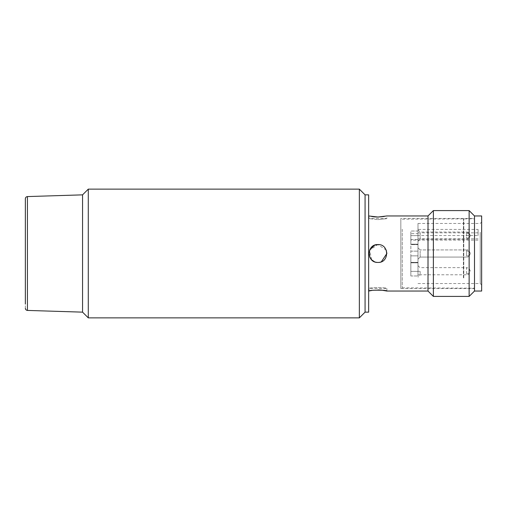<?xml version="1.0" encoding="UTF-8"?>
<svg xmlns="http://www.w3.org/2000/svg" width="507" height="507" viewBox="0 0 507 507"><rect width="100%" height="100%" fill="white"/><g stroke="black" fill="none" stroke-linecap="round" stroke-linejoin="round"><path stroke-width="0.38" stroke-dasharray="2.54 1.9" d="M481.65 231.249L481.65 275.751C481.65 287.792 481.65 287.792 481.65 275.751L481.65 231.249C481.65 219.208 481.65 219.208 481.65 231.249M402.26 229.227L402.26 287.83L402.26 229.227M463.411 277.773L463.411 219.17L463.411 277.773M463.772 278.026L463.772 218.815L463.772 278.026M474.495 278.026L474.495 218.815L474.495 278.026M474.495 215.95L474.495 291.05L474.495 215.95M481.65 215.95L481.65 291.05M417.996 274.743L417.996 223.46L417.996 229.43L478.076 229.43L478.076 235.527L417.996 235.527L417.996 274.743M420.145 250.971L420.145 256.029L420.145 250.971M417.996 257.543L417.996 247.777L417.996 257.543M420.145 233.093L420.145 238.151L420.145 233.093M417.996 239.665L417.996 229.899L417.996 239.665M417.996 275.428L417.996 265.655L417.996 275.428M420.145 273.907L420.145 271.289L417.996 271.289L417.996 273.767L417.996 271.289L420.145 271.289L420.145 273.907M410.847 262.797L417.996 262.797L417.996 275.966L417.996 255.851L417.996 262.797L410.847 262.797L410.847 275.966L417.996 275.966L410.847 275.966L410.847 262.385L410.847 275.966L410.847 262.797L417.996 262.797L410.847 262.797L410.847 255.851L417.996 255.851L417.996 251.149L417.996 255.851L410.847 255.851L410.847 262.797M417.996 242.194L417.996 235.622L417.996 242.194M410.847 242.194L410.847 244.615L417.996 244.615L410.847 244.615L410.847 235.622L410.847 242.194M478.076 229.43L478.076 235.527M417.996 235.527L417.996 239.538L410.847 239.538L410.847 233.651L417.996 233.651L417.996 229.43M420.145 256.029L420.145 257.074L420.145 256.029M420.145 238.151L420.145 239.196L420.145 238.151M417.996 265.655L419.961 267.626L466.63 267.626L466.63 274.775C468.367 274.971 469.558 273.774 470.204 271.201A3.574 2.529 0 0 0 466.63 268.672L466.63 267.626C468.367 267.43 469.558 268.621 470.204 271.201A3.574 2.529 180 0 1 466.63 273.729L466.63 274.775L417.996 274.775L417.996 273.767M417.996 233.651L417.996 239.538M417.996 231.034L417.996 235.622L417.996 231.034L410.847 231.034L410.847 235.622L410.847 231.034L417.996 231.034M410.847 233.651L410.847 244.203L417.996 244.203L410.847 244.203L410.847 255.851L410.847 251.149L417.996 251.149L410.847 251.149L410.847 244.203L417.996 244.203L417.996 251.149L417.996 244.203L410.847 244.203L410.847 239.538M417.996 262.385L410.847 262.385L417.996 262.385M474.495 218.454L474.495 288.546L474.495 218.454L400.834 218.454L400.834 288.546L400.834 218.454M474.495 288.546L400.834 288.546M469.133 296.411L469.133 210.589M433.371 296.411L433.371 210.589M428.009 291.05L428.009 215.95M374.483 261.739L377.943 262.442C389.477 263 389.477 243.994 377.943 244.558L369.685 250.078L371.606 259.806M377.924 289.966L371.631 290.511M368.646 291.05L368.646 215.95L368.646 291.05M384.268 216.489L386.885 215.95L386.885 218.454L369.007 218.454L369.007 215.95L371.625 216.489M386.885 291.05L386.885 288.546C387.437 287.292 368.443 287.292 369.007 288.546L386.885 288.546C387.43 287.292 368.456 287.292 369.007 288.546L369.007 291.05M386.207 250.078L377.943 244.558C389.49 244.006 389.465 263 377.943 262.442L381.372 261.758M377.943 219.613C389.477 218.352 389.477 218.352 377.943 219.613C389.477 218.352 389.477 218.352 377.943 219.613C366.415 218.352 366.415 218.352 377.943 219.613C366.415 218.352 366.415 218.352 377.943 219.613M368.646 194.853L368.646 312.147M365.072 312.147L365.072 194.853L365.072 312.147M369.73 249.983L369.761 257.1M374.508 261.751L377.943 262.442C366.415 263 366.415 243.994 377.943 244.558M25.35 308.281L25.35 202.87M82.565 231.103L82.565 312.147L82.565 231.103M359.349 189.13L359.349 317.87M88.288 317.87L88.288 189.13M480.218 232.257L480.218 283.54L480.218 232.257M470.204 253.5A3.574 2.529 180 0 1 466.63 256.029L466.63 249.926L466.63 256.029A3.574 2.529 180 0 0 470.204 253.5A3.574 2.529 -0 0 0 466.63 250.971A3.574 2.529 0 0 1 470.204 253.5C469.558 250.921 468.367 249.729 466.63 249.926C468.037 249.425 469.228 250.616 470.204 253.5C469.558 256.073 468.367 257.271 466.63 257.074C468.367 257.271 469.558 256.079 470.204 253.5M417.996 229.899L420.145 232.041L466.63 232.041C468.367 231.851 469.558 233.043 470.204 235.622A3.574 2.529 180 0 1 466.63 238.151L466.63 232.041L466.63 238.151M417.996 241.345L420.145 239.196L466.63 239.196C468.037 239.697 469.228 238.505 470.204 235.622A3.574 2.529 0 0 0 466.63 233.093M466.63 273.729L466.63 268.672M478.076 232.846L417.996 232.846M417.996 238.848L478.076 238.848M410.847 271.378L417.996 271.378L410.847 271.378M410.847 235.622L417.996 235.622L410.847 235.622M27.429 310.423L27.429 196.577M417.996 283.54L480.218 283.54L481.65 284.972M402.26 219.17L474.495 218.815M420.145 249.926L417.996 247.777L420.145 249.926L466.63 249.926L420.145 249.926M478.076 240.128L410.847 240.128M420.145 257.074L466.63 257.074L420.145 257.074L417.996 259.223L420.145 257.074M402.26 287.83L474.495 288.185M417.996 223.46L480.218 223.46L481.65 222.028M417.996 274.959L420.145 274.959L417.996 277.101M417.996 262.689L410.847 262.689M417.996 244.311L410.847 244.311"/><path stroke-width="0.76" d="M474.495 280.048L474.495 215.95L481.65 215.95L481.65 291.05L474.495 291.05L474.495 280.048M469.133 296.411L474.495 291.05L474.495 215.95L469.133 210.589L433.371 210.589L433.371 296.411L469.133 296.411L469.133 210.589M374.546 216.876L377.943 217.034L386.885 215.95L428.009 215.95L433.371 210.589M428.009 215.95L428.009 291.05L433.371 296.411M374.508 261.751L371.644 259.844L374.483 261.739M428.009 291.05L386.885 291.05L381.556 290.143M381.346 290.124L377.924 289.966M371.631 290.511L368.646 291.05M384.268 216.489L377.943 217.034L368.646 215.95M371.625 216.489L374.47 216.869M369.007 291.05C368.462 289.877 387.437 289.877 386.885 291.05M377.943 244.558C389.477 244 389.477 263.006 377.943 262.442C366.403 262.994 366.422 244 377.943 244.558L374.546 245.23M381.372 261.758L386.885 253.5L386.207 250.078M359.349 189.13L365.072 194.853L368.646 194.853L368.646 312.147L365.072 312.147L365.072 194.853L365.072 312.147L359.349 317.87L359.349 189.13L88.288 189.13L88.288 317.87L359.349 317.87M374.489 245.255L369.73 249.983M369.761 257.1L371.606 259.806M25.35 308.281C25.477 309.543 26.168 310.259 27.429 310.423L27.429 196.577C26.168 196.741 25.477 197.457 25.35 198.719L25.35 304.13M27.429 310.423L82.565 312.147L82.565 194.853L82.565 312.147L88.288 317.87M27.429 196.577L82.565 194.853L88.288 189.13"/></g></svg>
